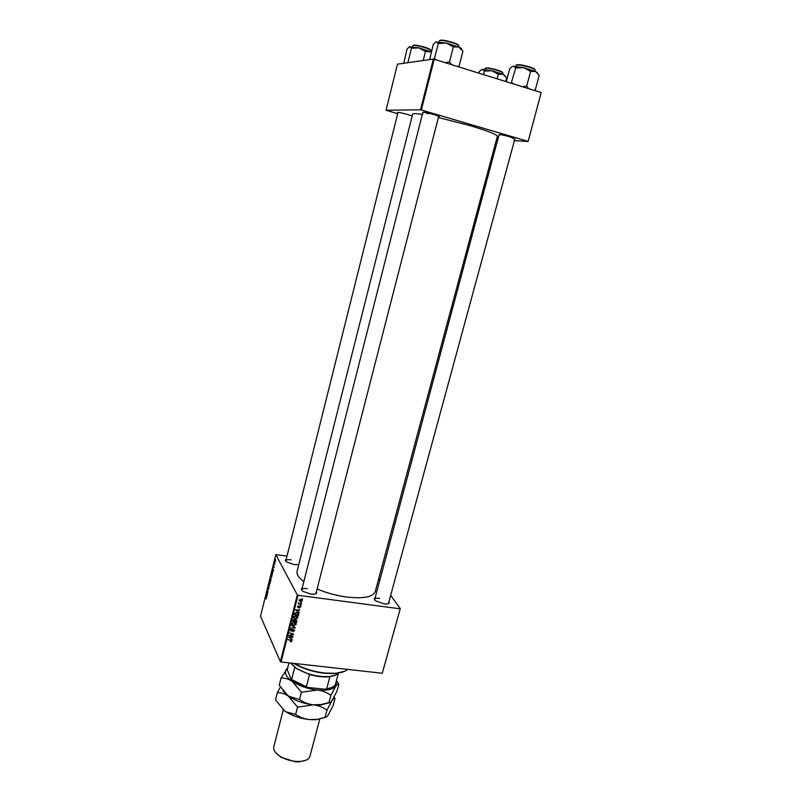 <?xml version="1.0" encoding="UTF-8"?>
<svg xmlns="http://www.w3.org/2000/svg" width="802" height="802" viewBox="0 0 802 802"><rect width="100%" height="100%" fill="white"/><g stroke="black" fill="none" stroke-linecap="round" stroke-linejoin="round"><path stroke-width="1.2" d="M499.375 135.087L499.004 134.886C499.014 134.215 502.764 134.886 510.252 136.921L514.453 138.957M423.165 112.721L422.804 112.521C422.664 111.789 426.313 112.44 433.762 114.475C438.133 115.799 439.887 116.561 439.005 116.771L438.594 116.771M424.017 112.23L428.559 113.814M397.912 112.811L397.541 112.611C397.451 111.999 400.82 112.621 407.627 114.475L412.188 116.019M298.815 564.518L294.224 564.628L286.765 562.042C285.151 560.859 284.961 559.956 286.194 559.325M291.096 559.846C288.038 559.475 286.284 559.776 285.833 560.758L285.893 561.3M388.94 601.68C389.742 602.964 389.03 603.726 386.795 603.976L383.968 603.866L375.807 600.929C374.013 599.565 373.782 598.543 375.115 597.851M379.607 598.402C376.77 598.071 375.135 598.392 374.714 599.375L374.775 600.026M316.389 591.716C317.231 593.059 316.459 593.891 314.063 594.192L310.795 594.082L303.026 591.405C301.061 590.001 300.78 588.909 302.174 588.137M307.266 588.618C304.078 588.257 302.254 588.618 301.773 589.721L301.863 590.432M438.403 117.513L470.533 125.784C488.017 131.027 496.969 134.525 497.37 136.28L375.256 591.565C372.96 597.079 363.386 598.893 346.524 597.019C336.249 595.575 326.434 592.899 317.091 588.979M271.768 576.838L271.126 577.44L270.916 576.267L271.417 574.182L271.768 576.838M273.011 571.776L272.68 568.508L273.572 569.51L273.011 571.776M271.046 579.666L270.685 581.139L270.084 578.984L270.595 577.32L271.046 579.666M269.512 585.841L268.5 585.34L269.362 585.811L269.161 582.703L269.512 585.841M266.033 598.893L265.973 595.545L266.234 598.924M267.517 593.901L266.825 592.087L267.818 591.976L267.407 589.751L267.998 591.936L267.006 592.056L267.517 593.901M297.301 594.944L275.798 554.653L260.51 616.257L280.369 661.62L297.301 594.944L298.023 595.274L281.081 661.961L280.369 661.62M266.765 596.919L266.454 593.59L267.327 594.663L266.765 596.919M268.78 588.838L268.249 589.45L268.76 587.635L268.028 588.407L268.379 586.282L268.119 588.016L268.85 587.234L268.78 588.838M270.244 582.954L269.612 583.545L269.402 582.362L269.903 580.287L270.244 582.954M273.983 567.636L273.913 565.129L273.973 567.656M272.469 573.931L272.199 575.014L271.597 572.879L272.169 571.134L272.469 573.931L272.349 571.676L271.758 572.748L272.349 573.891M275.677 561.069L275.226 561.56L275.427 559.104L275.677 561.069M274.875 564.267L274.625 561.971L274.875 564.267M287.006 556.087L275.798 554.653M400.278 608.628L382.263 673.259L400.278 608.628L390.644 595.385M379.787 580.458L378.654 578.894M300.9 605.51L300.229 605.761L300.9 605.51M301.612 602.713L300.94 602.964L301.612 602.713M297.813 617.841L295.687 618.974L294.003 618.202L293.672 616.949L295.858 615.806L297.211 617.019M299.136 612.407L295.507 609.971L299.768 609.961L298.504 610.362L298.143 611.776L299.136 612.407M296.971 620.898L296.57 622.482L292.62 621.299L293.091 619.745L294.164 619.314L296.349 620.257M295.276 627.555L290.875 628.177L294.635 627.675L291.597 625.319L295.276 627.555M290.755 641.851L290.434 641.359L291.397 640.888L287.968 639.625L290.956 640.056L291.858 641.159L290.755 641.851L290.524 641.379M293.061 636.227L289.021 635.475L292.91 634.332L289.662 632.948L293.602 634.111L289.722 635.254L293.061 636.227M399.907 608.798L298.023 595.274M382.263 673.259L281.081 661.961M292.239 639.465L288.61 637.089L292.85 637.049L291.597 637.46L291.236 638.853L292.239 639.465M294.514 630.763L292.81 631.816L294.043 630.683L293.552 629.791L291.176 631.194L290.334 630.472L291.858 628.948L290.845 630.031L291.256 630.783L293.622 629.38L294.514 630.763L293.622 629.38M296.128 624.417L294.003 625.56L292.319 624.798L291.998 623.545L294.184 622.402L295.527 623.605M299.226 608.187L300.118 607.254L299.798 606.653L298.083 607.665L297.452 606.683L298.595 605.861L298.123 607.234L299.878 606.232L300.519 606.843L299.176 608.096M298.555 614.723L298.254 615.896L294.304 614.703L294.735 613.209L296.59 612.538L298.003 613.781M302.143 600.858L300.7 601.69L299.096 600.578L300.62 599.315L301.512 600.107M301.201 604.317L298.224 603.856L298.925 603.625L298.424 602.863L301.201 604.317M302.595 598.883L301.913 599.134L302.595 598.883M541.18 92.551L528.157 141.443L541.18 92.551L434.213 59.248L421.321 109.994L420.479 109.814L433.361 59.087L397.471 64.16L386.043 110.245L397.692 113.683M420.479 109.814L386.043 110.245M528.157 141.443L513.992 140.661M498.112 139.789L496.448 139.698M527.846 141.292L421.321 109.994M422.724 114.475C416.278 113.503 412.92 113.413 412.639 114.215L297.121 571.204C296.429 574.252 298.665 577.741 303.818 581.671M433.361 59.087L434.213 59.248M388.138 603.726L388.529 603.204M315.557 593.891L315.978 593.3M292.71 636.116L292.961 636.638M292.66 633.831L292.91 634.332M291.607 633.52L291.868 634.051M293.231 634.001L293.492 634.542M291.778 639.184L292.128 639.916M290.915 638.181L291.236 638.853M289.733 637.881L290.815 638.572L291.106 637.46L288.981 637.45L289.733 637.881M291.427 640.237L291.858 641.159M290.705 630.151L291.176 631.194M290.575 629.48L290.845 630.031M294.715 627.214L295.146 628.076M294.274 626.943L294.635 627.675M292.56 624.277L291.958 623.896M291.968 624.066L292.319 624.798M295.397 623.445L295.046 622.633M292.72 624.507L294.133 625.149L295.667 623.986L294.033 622.803L292.479 623.615L292.72 624.507M292.209 623.074L292.479 623.615M296.239 621.831L296.57 622.482M293.191 621.019L294.424 621.39L294.595 620.026L294.073 619.725L293.191 621.019L292.86 620.367M293.091 619.745L293.372 620.317M294.244 619.324L294.595 620.026M294.885 621.53L296.219 621.931L296.479 620.527L295.868 620.006L294.885 621.53L294.555 620.868M294.585 619.625L295.106 620.658M297.662 606.663L298.083 607.665M299.978 606.252L300.489 607.325M298.625 612.076L299.026 612.858M297.823 609.961L295.878 610.342L297.722 611.485L298.003 610.362M297.813 611.134L298.143 611.776M297.923 615.244L298.254 615.896M298.194 613.259L298.615 614.071M298.093 613.169L298.023 613.7M297.853 613.58L297.492 612.788M294.865 614.422L297.893 615.334L298.103 614.051L296.459 612.949L295.226 613.309L294.865 614.422L294.534 613.771M294.254 617.71L293.632 617.319M293.642 617.5L294.003 618.202M297.071 616.838L296.71 616.036M294.394 617.921L295.808 618.563L297.352 617.39L295.707 616.217L294.154 617.019L294.394 617.921M293.883 616.487L294.154 617.019M301.572 600.217L301.201 599.455M299.487 600.187L300.76 601.269L301.773 600.588L299.276 599.786M301.221 602.593L301.502 603.134M300.81 604.187L301.101 604.738M298.464 602.753L298.925 603.625M300.509 605.4L300.79 605.931M302.194 598.763L302.484 599.294M267.918 592.277L267.287 592.197M267.938 592.187L267.006 592.056M266.545 594.673L266.635 595.645L266.545 594.673M269.021 585.41L268.5 585.34M269.532 582.182L269.703 583.174L270.164 582.743L269.893 580.698L269.532 582.182M270.244 578.854L270.575 577.751L270.244 578.854M270.505 579.776L270.896 578.453L270.505 579.776M272.77 569.57L272.87 570.533L272.77 569.57M271.046 576.077L271.226 577.069L271.688 576.628L271.407 574.603L271.046 576.077M275.236 559.806L275.467 561.25L275.236 559.806M344.72 671.254L335.005 673.55L324.329 673.289C312.81 671.865 302.625 668.557 293.773 663.374M294.364 663.444C303.266 668.447 313.351 671.645 324.609 673.018L335.467 673.299C341.131 672.838 345.221 671.535 347.737 669.399M537.781 73.263L535.505 71.378L523.746 67.639L530.633 71.458L535.505 71.378L539.215 75.438L535.285 89.844L533.841 90.265M528.538 88.611L526.683 86.025L530.633 71.458M526.683 86.025L522.353 86.696M515.746 68L523.746 67.639L513.3 66.225L515.746 68L511.165 83.207M513.651 83.979L511.846 82.546M506.273 81.684L509.771 68.591L512.308 66.536M534.573 90.496L535.285 89.844M505.29 76.05L503.004 74.215L491.897 70.736L498.303 74.305L503.004 74.215L506.633 77.994L505.691 81.503M497.1 78.827L498.303 74.305M484.478 71.067L491.897 70.736L482.363 69.393L484.478 71.067L483.546 74.606M478.844 73.142L479.255 71.579L481.551 69.644M451.616 64.671L449.491 61.944L445.12 62.646M429.621 59.619L433.371 44.1L436.238 41.784L438.273 43.458L446.343 43.047L453.341 46.947L458.724 46.977L462.944 51.278L459.115 66.105L457.531 66.516M458.473 66.807L459.115 66.105M449.491 61.944L453.341 46.947M436.298 59.899L434.463 58.436L438.273 43.458M434.463 58.436L433.822 59.178M461.551 49.283C461.942 48.802 461.01 48.04 458.724 46.977L446.343 43.047L435.606 42.025M403.767 63.278L407.015 49.052L409.732 46.666L411.476 48.25L418.965 47.879L425.461 51.518L431.255 51.859M423.195 60.531L425.461 51.518M408.459 62.606L407.987 62.205L411.476 48.25M407.987 62.205L407.566 62.736M431.265 51.819L418.965 47.879L409.22 46.857M335.557 675.094L328.229 676.858C322.524 677.249 316.299 676.447 309.562 674.482L296.56 668.607L291.026 663.495M331.537 687.575L325.131 689.249L326.675 688.868L329.883 676.688L328.94 676.587M290.695 663.033L296.279 668.166C306.254 674.161 317.061 676.978 328.69 676.607C333.562 676.186 336.88 674.963 338.644 672.938M288.981 662.843L287.236 669.66L291.156 679.324L307.657 687.414L294.033 681.489L291.156 679.324M294.735 667.294L291.597 679.484M338.384 673.219L335.477 684.166C334.354 686.572 331.416 688.136 326.675 688.868M309.562 674.482L306.374 686.733M325.131 689.249L307.657 687.414M305.372 760.426L298.595 761.89L295.347 761.8L280.951 757.288L275.738 752.707M283.286 709.83L273.783 746.832C273.151 750.091 275.397 753.339 280.51 756.587C285.091 759.253 290.204 760.857 295.858 761.389L299.316 761.479C305.361 761.148 308.91 759.404 309.953 756.256L319.707 719.334M325.592 717.339L316.088 719.745L325.081 717.259C325.762 717.7 326.805 716.958 328.178 715.033L333.141 705.61L335.015 698.562C334.394 698.031 333.401 698.692 332.038 700.537C330.665 702.392 329.642 703.063 328.97 702.552L321.482 704.497L313.331 704.838C318.494 705.519 323.046 707.254 326.995 710.041L336.95 691.264L338.835 684.176L336.429 680.577M328.97 702.552L330.895 695.294L335.908 685.951C337.251 684.166 338.233 683.575 338.835 684.176M329.602 702.672L320.559 705.008L313.331 704.838C308.168 704.166 303.567 702.422 299.517 699.595L301.422 692.256L317.221 690.011C322.394 690.712 326.945 692.477 330.895 695.294M299.517 699.595L288.319 696.096L279.226 685.229L281.061 678.011C284.77 677.86 288.459 678.953 292.118 681.309L301.422 692.256M287.677 667.936L281.061 678.011M280.389 687.144L277.322 692.677C281.011 692.567 284.68 693.71 288.319 696.096L297.562 707.143L313.331 704.838C304.289 703.805 296.359 701.169 289.532 696.918L283.036 690.923M336.359 680.858L335.908 685.951C333 689.469 326.775 690.823 317.221 690.011C307.447 688.818 299.086 685.921 292.118 681.309C285.753 676.617 283.928 672.497 286.645 668.958L287.657 668.026M335.015 698.562L334.083 697.098M316.088 719.745L309.462 719.594C300.71 718.632 292.971 716.096 286.234 711.965L284.54 710.813L275.497 699.855L277.322 692.677M316.82 719.334L309.462 719.594C304.299 718.943 299.707 717.229 295.667 714.432L286.184 711.885L284.54 710.813M295.667 714.432L297.562 707.143M325.081 717.259L326.995 710.041M290.504 639.926L290.755 640.447M293.512 626.482L293.893 627.244M294.725 613.229L295.026 613.821M534.904 71.107L535.175 70.095C535.145 69.443 533.29 68.511 529.601 67.308C522.162 65.162 517.661 64.481 516.087 65.263L515.806 66.275M516.568 64.962C518.062 64.21 522.393 64.862 529.551 66.917C533.119 68.09 534.894 68.982 534.904 69.604M502.623 74.055L502.894 73.032C502.844 72.441 501.029 71.568 497.461 70.416C490.593 68.441 486.463 67.789 485.08 68.451L484.809 69.463M497.451 70.065C500.929 71.198 502.653 72.04 502.623 72.601M485.531 68.2C486.754 67.518 490.724 68.14 497.41 70.055M458.644 46.947L458.904 45.935C458.834 45.193 456.729 44.14 452.589 42.777C445.22 40.631 440.829 39.97 439.396 40.782L439.135 41.794M439.887 40.471C441.28 39.699 445.501 40.331 452.549 42.386M452.589 42.396C456.538 43.699 458.543 44.712 458.624 45.423M430.714 51.569L430.965 50.556C430.885 49.884 428.839 48.902 424.859 47.609C418.063 45.644 414.032 45.002 412.759 45.684L412.509 46.716M413.22 45.423C414.363 44.732 418.233 45.343 424.839 47.248C428.729 48.511 430.674 49.463 430.694 50.095M374.594 599.796L499.004 134.886M301.652 590.182L422.804 112.521M438.724 116.25L439.005 116.771M388.409 603.625L514.874 138.957M291.306 640.708L291.006 640.076M290.815 630.382L290.474 629.66M294.545 630.212L294.294 629.7M296.149 623.886L295.788 623.164M292.459 623.986L292.098 623.264M296.319 620.217L296.008 619.605M300.028 606.753L299.748 606.232M297.803 606.944L297.542 606.432M298.605 613.971L298.274 613.34M297.833 617.289L297.452 616.558M294.133 617.39L293.773 616.678M302.153 600.447L301.843 599.856M299.477 600.427L299.196 599.906M298.875 603.144L298.595 602.603M438.734 116.21L315.858 593.761M458.132 66.696L458.965 66.155M285.743 561.129L398.033 112.33M298.595 761.89L299.316 761.479M320.559 705.008L321.482 704.497M280.951 757.288L280.51 756.587"/></g></svg>

